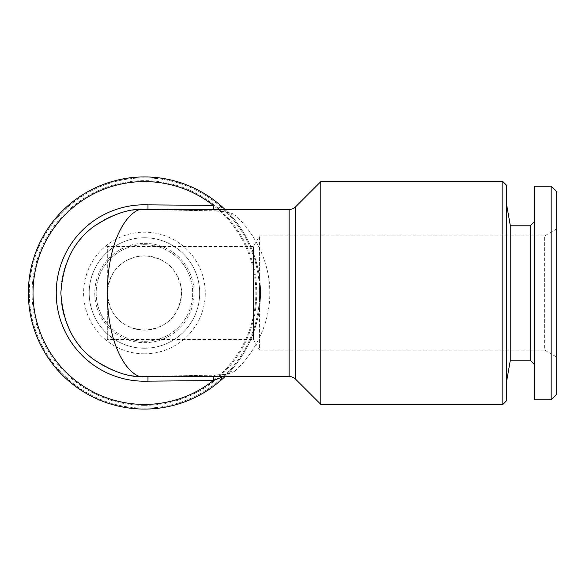 <?xml version="1.0" encoding="UTF-8"?>
<svg xmlns="http://www.w3.org/2000/svg" width="586" height="586" viewBox="0 0 586 586"><rect width="100%" height="100%" fill="white"/><g stroke="black" fill="none" stroke-linecap="round" stroke-linejoin="round"><path stroke-width="0.44" stroke-dasharray="2.93 2.2" d="M107.297 293C109.582 315.898 121.961 328.277 144.434 330.138C166.878 328.299 179.257 315.942 181.579 293.059C179.316 270.124 166.937 257.723 144.434 255.862C121.969 257.694 109.589 270.073 107.297 293L107.297 339.426L253.408 339.426L253.408 246.574L253.408 339.426L259.576 350.106L259.576 235.894L259.576 350.106L544.636 350.106L544.636 235.894L259.576 235.894L253.408 246.574L107.297 246.574L107.297 293M144.434 376.564A83.564 83.564 0 0 1 60.871 293A83.564 83.564 0 0 1 144.434 209.436L215.582 211.011A9.288 2.893 93.5 0 0 216.153 210.865L147.972 209.51A83.564 83.564 0 0 0 60.871 293A83.564 83.564 0 0 0 144.434 376.564L216.153 375.135A9.288 2.893 86.5 0 0 215.582 374.989L147.972 376.49A83.564 83.564 0 0 1 144.434 376.564A83.564 83.564 0 0 0 147.972 376.49M144.434 409.065A116.065 116.065 0 0 0 260.499 293A116.065 116.065 0 0 0 144.434 176.935A116.065 116.065 0 0 0 28.37 293A116.065 116.065 0 0 0 144.434 409.065M216.153 210.865C224.775 211.063 231.045 212.432 234.957 214.967A9.288 8.204 136.2 0 1 228.254 212.718C239.952 224.064 260.931 254.368 260.499 293.103C260.807 331.866 240.026 361.789 228.254 373.282A116.065 116.065 0 0 1 224.98 376.564A116.065 116.065 0 0 0 228.254 373.282A9.288 8.204 43.8 0 1 234.957 371.033C231.03 373.575 224.768 374.937 216.153 375.135M223.442 376.564L228.752 372.857C228.862 372.601 228.899 373.993 215.582 374.989A9.288 2.893 86.5 0 0 214.102 376.564M144.434 405.351A112.351 112.351 0 0 0 256.785 293A112.351 112.351 0 0 0 144.434 180.649A112.351 112.351 0 0 0 32.084 293A112.351 112.351 0 0 0 144.434 405.351M144.434 243.322A49.678 49.678 0 0 1 194.113 293A49.678 49.678 0 0 1 144.434 342.678A49.678 49.678 0 0 1 94.764 293A49.678 49.678 0 0 1 144.434 243.322M144.434 237.755A55.245 55.245 0 0 1 199.687 293A55.245 55.245 0 0 1 144.434 348.245A55.245 55.245 0 0 1 89.189 293A55.245 55.245 0 0 1 144.434 237.755A55.245 55.245 0 0 1 199.687 293A55.245 55.245 0 0 1 144.434 348.245A55.245 55.245 0 0 1 89.189 293A55.245 55.245 0 0 1 144.434 237.755A55.245 55.245 0 0 1 199.687 293A55.245 55.245 0 0 1 144.434 348.245A55.245 55.245 0 0 1 89.189 293A55.245 55.245 0 0 1 144.434 237.755A55.245 55.245 0 0 1 199.687 293A55.245 55.245 0 0 1 144.434 348.245A55.245 55.245 0 0 1 89.189 293A55.245 55.245 0 0 1 144.434 237.755A55.245 55.245 0 0 1 199.687 293A55.245 55.245 0 0 1 144.434 348.245M144.434 244.714A48.286 48.286 0 0 1 192.721 293A48.286 48.286 0 0 1 144.434 341.286A48.286 48.286 0 0 1 96.155 293A48.286 48.286 0 0 1 144.434 244.714A48.286 48.286 0 0 1 192.721 293A48.286 48.286 0 0 1 144.434 341.286A48.286 48.286 0 0 1 96.155 293A48.286 48.286 0 0 1 144.434 244.714M144.434 181.579A111.421 111.421 0 0 1 255.862 293A111.421 111.421 0 0 1 144.434 404.421A111.421 111.421 0 0 1 33.014 293A111.421 111.421 0 0 1 144.434 181.579M144.434 177.866A115.134 115.134 0 0 1 259.576 293A115.134 115.134 0 0 1 144.434 408.134A115.134 115.134 0 0 1 29.3 293A115.134 115.134 0 0 1 144.434 177.866A115.134 115.134 0 0 1 259.576 293A115.134 115.134 0 0 1 144.434 408.134A115.134 115.134 0 0 1 29.3 293A115.134 115.134 0 0 1 144.434 177.866M510.245 225.214L510.245 360.786M506.56 204.324L506.56 381.676L506.56 204.324M530.704 225.214L530.704 360.786M534.417 221.501L534.417 364.499L534.417 221.501M551.126 186.223L551.126 399.777M534.417 186.223L534.417 399.777M556.7 191.79L556.7 394.21M556.7 228.936L544.636 235.894L544.636 350.106L556.7 357.064L556.7 228.936L556.7 357.064M144.434 330.138A37.138 37.138 0 0 1 107.297 293A37.138 37.138 0 0 1 144.434 255.862A37.138 37.138 0 0 1 181.579 293A37.138 37.138 0 0 1 144.434 330.138M506.56 185.293L506.56 400.707M502.847 181.579L502.847 404.421M320.857 404.421L320.857 181.579M213.282 205.393C219.545 207.224 224.533 209.663 228.254 212.718A116.065 116.065 0 0 0 224.98 209.436A116.065 116.065 0 0 1 228.254 212.718L226.614 212.41C227.053 212.535 224.812 211.663 215.582 211.011A9.288 2.893 93.5 0 1 214.102 209.436M234.957 371.033C248.215 359.379 270.212 330.108 269.787 292.897C270.205 255.957 248.149 226.518 234.957 214.967M107.297 339.426L107.297 246.574M295.718 379.288L295.718 206.712M289.154 209.436L289.154 376.564M144.434 353.819A60.819 60.819 0 0 1 83.615 293A60.819 60.819 0 0 1 144.434 232.181A60.819 60.819 0 0 1 205.254 293A60.819 60.819 0 0 1 144.434 353.819"/><path stroke-width="0.88" d="M295.718 379.288L320.857 404.421L320.857 181.579L295.718 206.712L295.718 379.288A9.288 9.288 0 0 0 289.154 376.564L289.154 209.436A9.288 9.288 0 0 0 295.718 206.712M144.434 376.564C129.909 377.684 113.201 372.11 94.295 359.855C74.012 345.344 62.87 323.054 60.871 293C62.87 262.946 74.012 240.656 94.295 226.145C113.201 213.89 129.909 208.316 144.434 209.436C133.571 206.074 107.802 231.148 107.297 293C107.802 354.852 133.571 379.926 144.434 376.564L289.154 376.564M144.434 209.436L289.154 209.436M147.972 209.51L147.98 204.858L213.282 205.393A111.421 111.421 0 0 0 33.014 293A111.421 111.421 0 0 0 213.282 380.607L147.98 381.142L147.972 376.49M144.434 409.065A116.065 116.065 0 0 0 224.98 376.564A116.065 116.065 0 0 1 28.37 293A116.065 116.065 0 0 1 224.98 209.436A116.065 116.065 0 0 0 144.434 176.935M214.102 376.564A9.288 2.893 86.5 0 0 213.282 380.607L223.442 376.564M502.847 181.579L506.56 185.293L506.56 400.707L502.847 404.421L502.847 181.579L320.857 181.579M502.847 404.421L320.857 404.421M534.417 364.499L530.704 360.786L510.245 360.786L506.56 381.676M530.704 360.786L530.704 225.214L510.245 225.214L506.56 204.324M530.704 225.214L534.417 221.501M551.126 399.777L534.417 399.777L534.417 186.223L551.126 186.223L556.7 191.79L556.7 394.21L551.126 399.777L551.126 186.223M510.245 360.786L510.245 225.214M214.102 209.436A9.288 2.893 93.5 0 1 213.282 205.393M147.98 381.142A88.208 88.208 0 0 1 56.227 293A88.208 88.208 0 0 1 147.98 204.858"/></g></svg>
